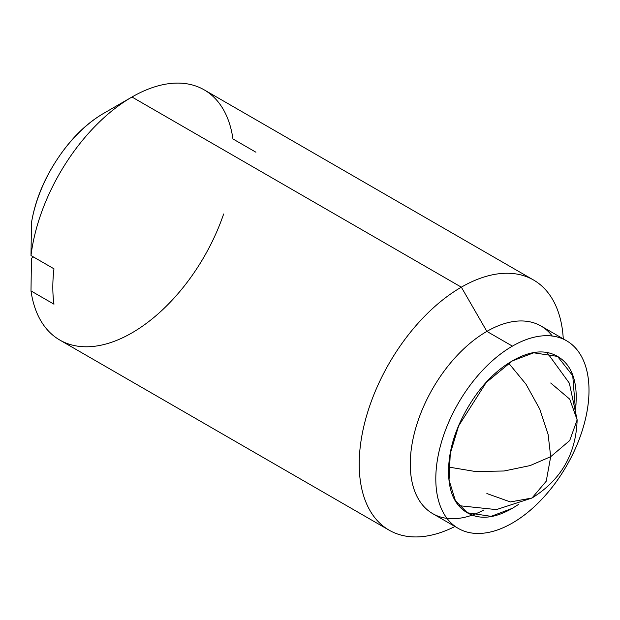 <?xml version="1.0" encoding="UTF-8"?>
<svg xmlns="http://www.w3.org/2000/svg" width="620" height="620" viewBox="0 0 620 620"><rect width="100%" height="100%" fill="white"/><g stroke="black" fill="none" stroke-linecap="round" stroke-linejoin="round"><path stroke-width="0.93" d="M550.7 382.99L569.718 399.14L577.143 419.841L569.718 440.541L550.7 456.692L530.123 465.581L504.068 470.999L475.555 471.541L448.679 467.061L475.555 471.541L504.068 470.999L530.123 465.581L550.7 456.692L548.111 434.426L539.78 409.154L525.993 384.191L508.671 363.157L525.993 384.191L539.78 409.154L548.111 434.426L550.7 456.692L546.22 481.236L532.007 498.015L510.368 501.936L486.871 493.543M550.7 456.692L569.718 440.541L577.143 419.841C576.034 453.949 560.991 480.004 532.007 498.015L546.22 481.236L550.7 456.692M518.769 504.285L512.407 508.284C494.775 518.46 479.733 519.955 467.271 512.755C454.801 505.564 448.57 491.784 448.57 471.433C448.57 451.081 454.801 430.11 467.271 408.518C479.733 386.934 494.775 371.054 512.407 360.871L533.681 352.803L557.535 356.407L572.748 375.712L575.438 409.774M483.678 510.051A108.322 62.543 -60 0 1 410.293 462.21A108.322 62.543 -60 0 1 486.871 331.39L512.407 346.131A108.322 62.543 -60 0 1 573.353 345.821A108.322 62.543 -60 0 1 581.033 434.225A108.322 62.543 -60 0 1 512.407 523.024A108.322 62.543 -60 0 1 451.453 523.342A108.322 62.543 -60 0 1 443.773 434.93A108.322 62.543 -60 0 1 512.407 346.131L486.871 331.39A108.322 62.543 120 0 0 418.236 420.189A108.322 62.543 120 0 0 425.925 508.601M454.94 526.489A144.429 83.39 -60 0 1 380.076 523.443A144.429 83.39 -60 0 1 369.83 405.565A144.429 83.39 -60 0 1 461.342 287.169L486.871 331.39L461.342 287.169A144.429 83.39 120 0 0 359.972 449.275A144.429 83.39 120 0 0 436.674 533.774M461.342 287.169L131.975 97.015A144.429 83.39 120 0 0 31 255.549L53.979 268.817A144.429 83.39 120 0 0 53.979 304.195L31 290.927A144.429 83.39 120 0 0 51.987 334.444A144.429 83.39 120 0 0 131.975 332.87A144.429 83.39 -60 0 1 31 290.927L31.45 258.238L33.557 257.021L31.45 258.238L31 290.927L53.979 304.195C52.429 293.291 52.429 281.503 53.979 268.817L31 255.549A144.429 83.39 -60 0 1 131.975 97.015A144.429 83.39 -60 0 1 232.95 138.958A144.429 83.39 120 0 0 211.963 95.434A144.429 83.39 120 0 0 131.975 97.015L103.889 113.227A104.71 60.458 120 0 0 31.45 222.859C35.069 201.004 43.671 179.792 57.265 159.232C70.85 138.663 86.397 123.326 103.889 113.227L131.975 97.015L461.342 287.169A144.429 83.39 -60 0 1 542.601 286.75A144.429 83.39 -60 0 1 563.27 338.861A144.429 83.39 120 0 0 461.342 287.169M31.45 222.859L31 255.549M131.975 332.87A144.429 83.39 120 0 0 223.649 213.985M547.817 331.08A108.322 62.543 120 0 0 486.871 331.39A108.322 62.543 -60 0 1 552.257 336.024M512.407 346.131C502.246 351.997 492.474 359.879 483.089 369.791C473.703 379.696 465.426 390.871 458.242 403.31C451.058 415.749 445.524 428.505 441.634 441.587C437.751 454.669 435.806 467.077 435.806 478.803C435.806 490.529 437.751 500.689 441.634 509.284C445.524 517.878 451.058 524.241 458.242 528.387C465.426 532.541 473.703 534.146 483.089 533.216C492.474 532.286 502.246 528.891 512.407 523.024C522.559 517.165 532.332 509.276 541.717 499.371C551.103 489.467 559.38 478.291 566.564 465.853C573.748 453.414 579.282 440.65 583.172 427.568C587.055 414.493 589 402.086 589 390.36C589 378.626 587.055 368.466 583.172 359.879C579.282 351.284 573.748 344.914 566.564 340.767C559.38 336.621 551.103 335.009 541.717 335.939C532.332 336.869 522.559 340.272 512.407 346.131M512.407 508.284L491.125 516.351L467.271 512.755L455.382 500.635L449.043 480.074L450.267 453.561L458.661 425.847L486.196 382.501L512.407 360.871C530.03 350.695 545.073 349.207 557.535 356.407C570.005 363.599 576.236 377.371 576.236 397.73L575.957 405.24M255.928 152.218L232.95 138.958M547.212 352.703L569.369 383.207L577.143 419.841M458.901 505.664L496.395 509.601L532.007 498.015M458.242 528.395L432.706 513.647M389.12 530.178L59.76 340.024M533.557 280.015L204.189 89.861M566.564 340.767L541.035 326.027"/></g></svg>
